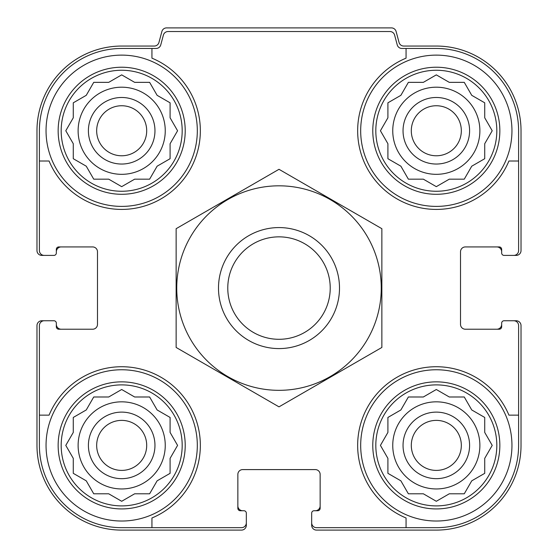 <?xml version="1.0" encoding="UTF-8"?>
<svg xmlns="http://www.w3.org/2000/svg" width="558" height="558" viewBox="0 0 558 558"><rect width="100%" height="100%" fill="white"/><g stroke="black" fill="none" stroke-linecap="round" stroke-linejoin="round"><path stroke-width="0.84" d="M78.12 130.76A43.566 43.566 0 0 0 121.686 174.326A43.566 43.566 0 0 0 165.252 130.76A43.566 43.566 0 0 0 121.686 87.194A43.566 43.566 0 0 0 78.12 130.76M392.748 130.76A43.566 43.566 0 0 0 436.314 174.326A43.566 43.566 0 0 0 479.88 130.76A43.566 43.566 0 0 0 436.314 87.194A43.566 43.566 0 0 0 392.748 130.76M392.748 445.389A43.566 43.566 0 0 0 436.314 488.954A43.566 43.566 0 0 0 479.88 445.389A43.566 43.566 0 0 0 436.314 401.83A43.566 43.566 0 0 0 392.748 445.389M78.12 445.389A43.566 43.566 0 0 0 121.686 488.954A43.566 43.566 0 0 0 165.252 445.389A43.566 43.566 0 0 0 121.686 401.83A43.566 43.566 0 0 0 78.12 445.389M121.686 48.469L151.936 48.469L151.936 58.151A78.657 78.657 0 0 1 177.304 186.379A78.657 78.657 0 0 1 49.076 161.011L39.395 161.011L39.395 130.76A82.291 82.291 0 0 1 121.686 48.469M39.395 445.389L39.395 415.138L49.076 415.138A78.657 78.657 0 0 1 177.304 389.77A78.657 78.657 0 0 1 151.936 517.998L151.936 527.68L121.686 527.68A82.291 82.291 0 0 1 39.395 445.389M518.605 130.76L518.605 161.011L508.924 161.011A78.657 78.657 0 0 1 380.695 186.379A78.657 78.657 0 0 1 406.064 58.151L406.064 48.469L436.314 48.469A82.291 82.291 0 0 1 518.605 130.76M436.314 527.68L406.064 527.68L406.064 517.998A78.657 78.657 0 0 1 380.695 389.77A78.657 78.657 0 0 1 508.924 415.138L518.605 415.138L518.605 445.389A82.291 82.291 0 0 1 436.314 527.68M518.605 415.138L518.605 325.593A4.841 4.841 0 0 0 513.765 320.752L504.083 320.752A2.42 2.42 0 0 0 501.663 323.173L501.663 326.8A2.42 2.42 0 0 1 499.243 329.22L465.358 329.22A4.841 4.841 0 0 1 460.517 324.379L460.517 251.77A4.841 4.841 0 0 1 465.358 246.929L499.243 246.929A2.42 2.42 0 0 1 501.663 249.349L501.663 252.983A2.42 2.42 0 0 0 504.083 255.404L513.765 255.404A4.841 4.841 0 0 0 518.605 250.563L518.605 161.011M406.064 48.469L401.913 48.469A4.841 4.841 0 0 1 397.233 44.884L394.618 35.119A4.841 4.841 0 0 0 389.944 31.527L168.056 31.527A4.841 4.841 0 0 0 163.382 35.119L160.767 44.884A4.841 4.841 0 0 1 156.087 48.469L151.936 48.469M39.395 161.011L39.395 250.563A4.841 4.841 0 0 0 44.235 255.404L53.917 255.404A2.42 2.42 0 0 0 56.337 252.983L56.337 249.349A2.42 2.42 0 0 1 58.757 246.929L92.642 246.929A4.841 4.841 0 0 1 97.483 251.77L97.483 324.379A4.841 4.841 0 0 1 92.642 329.22L58.757 329.22A2.42 2.42 0 0 1 56.337 326.8L56.337 323.173A2.42 2.42 0 0 0 53.917 320.752L44.235 320.752A4.841 4.841 0 0 0 39.395 325.593L39.395 415.138M151.936 527.68L241.488 527.68A4.841 4.841 0 0 0 246.329 522.839L246.329 513.158A2.42 2.42 0 0 0 243.909 510.737L240.275 510.737A2.42 2.42 0 0 1 237.854 508.317L237.854 474.433A4.841 4.841 0 0 1 242.695 469.592L315.305 469.592A4.841 4.841 0 0 1 320.146 474.433L320.146 508.317A2.42 2.42 0 0 1 317.725 510.737L314.091 510.737A2.42 2.42 0 0 0 311.671 513.158L311.671 522.839A4.841 4.841 0 0 0 316.512 527.68L406.064 527.68M513.765 255.404L516.185 255.404A4.841 4.841 0 0 0 521.026 250.563L521.026 130.76A84.711 84.711 0 0 0 436.314 46.049L403.727 46.049A4.841 4.841 0 0 1 399.054 42.464L396.11 31.485A4.841 4.841 0 0 0 391.437 27.9L166.563 27.9A4.841 4.841 0 0 0 161.89 31.485L158.946 42.464A4.841 4.841 0 0 1 154.273 46.049L121.686 46.049A84.711 84.711 0 0 0 36.974 130.76L36.974 250.563A4.841 4.841 0 0 0 41.815 255.404L44.235 255.404M52.71 255.404L53.917 255.404M53.917 320.752L52.71 320.752M44.235 320.752L41.815 320.752A4.841 4.841 0 0 0 36.974 325.593L36.974 445.389A84.711 84.711 0 0 0 121.686 530.1L241.488 530.1A4.841 4.841 0 0 0 246.329 525.259L246.329 522.839M246.329 514.371L246.329 513.158M311.671 513.158L311.671 514.371M311.671 522.839L311.671 525.259A4.841 4.841 0 0 0 316.512 530.1L436.314 530.1A84.711 84.711 0 0 0 521.026 445.389L521.026 325.593A4.841 4.841 0 0 0 516.185 320.752L513.765 320.752M505.29 320.752L504.083 320.752M504.083 255.404L505.29 255.404M61.178 246.929A4.841 4.841 0 0 0 56.337 251.77L56.337 252.983M56.337 323.173L56.337 324.379A4.841 4.841 0 0 0 61.178 329.22M237.854 505.897A4.841 4.841 0 0 0 242.695 510.737L243.909 510.737M314.091 510.737L315.305 510.737A4.841 4.841 0 0 0 320.146 505.897M496.822 329.22A4.841 4.841 0 0 0 501.663 324.379L501.663 323.173M501.663 252.983L501.663 251.77A4.841 4.841 0 0 0 496.822 246.929M496.822 445.389A60.508 60.508 0 0 1 406.064 497.792A60.508 60.508 0 0 1 406.064 392.992A60.508 60.508 0 0 1 496.822 445.389M511.951 445.389A75.63 75.63 0 0 1 398.503 510.891A75.63 75.63 0 0 1 398.503 379.893A75.63 75.63 0 0 1 511.951 445.389M447.572 494.786L449.288 493.795L464.263 493.795L471.747 480.829L484.721 473.337L484.721 458.362L492.212 445.389L484.721 432.422L484.721 417.447L471.747 409.956L464.263 396.989L449.288 396.989L436.314 389.498L423.348 396.989L408.372 396.989L400.881 409.956L387.908 417.447L387.908 432.422L380.423 445.389L387.908 458.362L387.908 473.337L400.881 480.829L408.372 493.795L423.348 493.795L436.314 501.286L449.288 493.795L464.263 493.795M469.592 445.389A33.278 33.278 0 0 1 419.679 474.209A33.278 33.278 0 0 1 419.679 416.575A33.278 33.278 0 0 1 469.592 445.389M461.327 445.389A25.012 25.012 0 0 1 423.808 467.053A25.012 25.012 0 0 1 423.808 423.731A25.012 25.012 0 0 1 461.327 445.389M496.822 130.76A60.508 60.508 0 0 1 406.064 183.157A60.508 60.508 0 0 1 406.064 78.357A60.508 60.508 0 0 1 496.822 130.76M511.951 130.76A75.63 75.63 0 0 1 398.503 196.263A75.63 75.63 0 0 1 398.503 65.258A75.63 75.63 0 0 1 511.951 130.76M447.572 180.157L449.288 179.167L464.263 179.167L471.747 166.193L484.721 158.709L484.721 143.727L492.212 130.76L484.721 117.787L484.721 102.812L471.747 95.327L464.263 82.354L449.288 82.354L436.314 74.87L423.348 82.354L408.372 82.354L400.881 95.327L387.908 102.812L387.908 117.787L380.423 130.76L387.908 143.727L387.908 158.709L400.881 166.193L408.372 179.167L423.348 179.167L436.314 186.651L449.288 179.167L464.263 179.167M469.592 130.76A33.278 33.278 0 0 1 419.679 159.581A33.278 33.278 0 0 1 419.679 101.94A33.278 33.278 0 0 1 469.592 130.76M461.327 130.76A25.012 25.012 0 0 1 423.808 152.425A25.012 25.012 0 0 1 423.808 109.096A25.012 25.012 0 0 1 461.327 130.76M182.187 445.389A60.508 60.508 0 0 1 91.428 497.792A60.508 60.508 0 0 1 91.428 392.992A60.508 60.508 0 0 1 182.187 445.389M197.316 445.389A75.63 75.63 0 0 1 83.867 510.891A75.63 75.63 0 0 1 83.867 379.893A75.63 75.63 0 0 1 197.316 445.389M182.187 130.76A60.508 60.508 0 0 1 91.428 183.157A60.508 60.508 0 0 1 91.428 78.357A60.508 60.508 0 0 1 182.187 130.76M197.316 130.76A75.63 75.63 0 0 1 83.867 196.263A75.63 75.63 0 0 1 83.867 65.258A75.63 75.63 0 0 1 197.316 130.76M132.937 494.786L134.652 493.795L149.628 493.795L157.119 480.829L170.092 473.337L170.092 458.362L177.577 445.389L170.092 432.422L170.092 417.447L157.119 409.956L149.628 396.989L134.652 396.989L121.686 389.498L108.712 396.989L93.737 396.989L86.253 409.956L73.279 417.447L73.279 432.422L65.788 445.389L73.279 458.362L73.279 473.337L86.253 480.829L93.737 493.795L108.712 493.795L121.686 501.286L134.652 493.795L149.628 493.795M154.964 445.389A33.278 33.278 0 0 1 105.043 474.209A33.278 33.278 0 0 1 105.043 416.575A33.278 33.278 0 0 1 154.964 445.389M146.698 445.389A25.012 25.012 0 0 1 109.18 467.053A25.012 25.012 0 0 1 109.18 423.731A25.012 25.012 0 0 1 146.698 445.389M132.937 180.157L134.652 179.167L149.628 179.167L157.119 166.193L170.092 158.709L170.092 143.727L177.577 130.76L170.092 117.787L170.092 102.812L157.119 95.327L149.628 82.354L134.652 82.354L121.686 74.87L108.712 82.354L93.737 82.354L86.253 95.327L73.279 102.812L73.279 117.787L65.788 130.76L73.279 143.727L73.279 158.709L86.253 166.193L93.737 179.167L108.712 179.167L121.686 186.651L134.652 179.167L149.628 179.167M154.964 130.76A33.278 33.278 0 0 1 105.043 159.581A33.278 33.278 0 0 1 105.043 101.94A33.278 33.278 0 0 1 154.964 130.76M146.698 130.76A25.012 25.012 0 0 1 109.18 152.425A25.012 25.012 0 0 1 109.18 109.096A25.012 25.012 0 0 1 146.698 130.76M170.092 458.362L171.083 456.646M171.083 434.138L170.092 432.422L170.092 417.447M134.652 396.989L132.937 395.999M110.428 395.999L108.712 396.989L93.737 396.989M73.279 432.422L72.289 434.138M72.289 456.646L73.279 458.362L73.279 473.337M108.712 493.795L110.428 494.786M484.721 458.362L485.711 456.646M485.711 434.138L484.721 432.422L484.721 417.447M449.288 396.989L447.572 395.999M425.063 395.999L423.348 396.989L408.372 396.989M387.908 432.422L386.917 434.138M386.917 456.646L387.908 458.362L387.908 473.337M423.348 493.795L425.063 494.786M484.721 143.727L485.711 142.011M485.711 119.51L484.721 117.787L484.721 102.812M449.288 82.354L447.572 81.363M425.063 81.363L423.348 82.354L408.372 82.354M387.908 117.787L386.917 119.51M386.917 142.011L387.908 143.727L387.908 158.709M423.348 179.167L425.063 180.157M170.092 143.727L171.083 142.011M171.083 119.51L170.092 117.787L170.092 102.812M134.652 82.354L132.937 81.363M110.428 81.363L108.712 82.354L93.737 82.354M73.279 117.787L72.289 119.51M72.289 142.011L73.279 143.727L73.279 158.709M108.712 179.167L110.428 180.157M227.776 288.074A51.224 51.224 0 0 1 304.612 243.713A51.224 51.224 0 0 1 304.612 332.435A51.224 51.224 0 0 1 227.776 288.074M218.492 288.074A60.508 60.508 0 0 1 309.251 235.678A60.508 60.508 0 0 1 309.251 340.478A60.508 60.508 0 0 1 218.492 288.074M279 390.328A102.254 102.254 0 0 1 190.445 236.948A102.254 102.254 0 0 1 367.555 236.948A102.254 102.254 0 0 1 279 390.328M176.14 228.689L176.14 347.46L279 406.852L381.86 347.46L381.86 228.689L279 169.304L176.14 228.689M499.849 445.389A63.528 63.528 0 0 1 404.55 500.414A63.528 63.528 0 0 1 404.55 390.37A63.528 63.528 0 0 1 499.849 445.389M499.849 130.76A63.528 63.528 0 0 1 404.55 185.779A63.528 63.528 0 0 1 404.55 75.742A63.528 63.528 0 0 1 499.849 130.76M185.214 445.389A63.528 63.528 0 0 1 89.922 500.414A63.528 63.528 0 0 1 89.922 390.37A63.528 63.528 0 0 1 185.214 445.389M185.214 130.76A63.528 63.528 0 0 1 89.922 185.779A63.528 63.528 0 0 1 89.922 75.742A63.528 63.528 0 0 1 185.214 130.76"/></g></svg>
